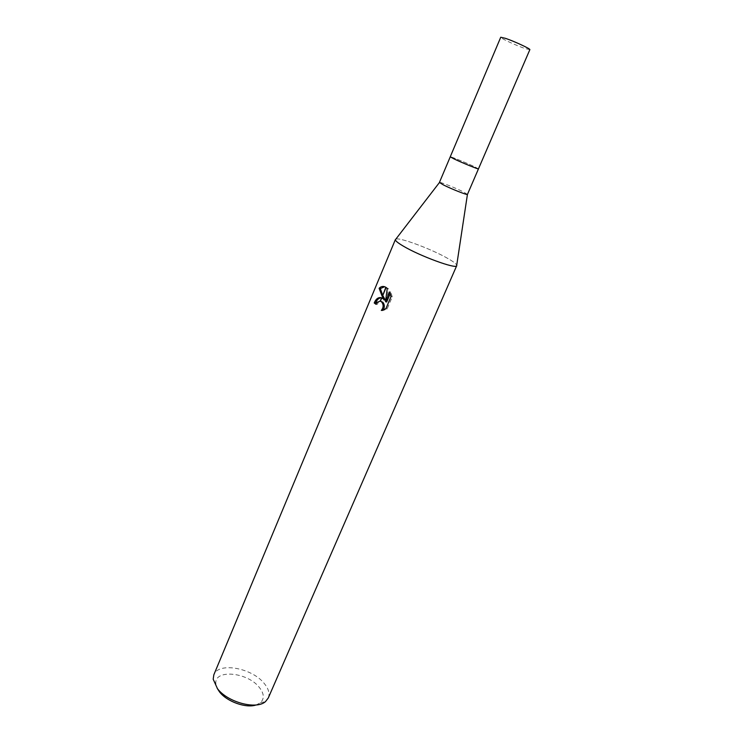 <?xml version="1.0" encoding="UTF-8"?>
<svg xmlns="http://www.w3.org/2000/svg" width="743" height="743" viewBox="0 0 743 743"><rect width="100%" height="100%" fill="white"/><g stroke="black" fill="none" stroke-linecap="round" stroke-linejoin="round"><path stroke-width="0.56" stroke-dasharray="3.71 2.79" d="M467.486 194.425L463.316 191.87C455.329 187.83 439.28 181.487 439.419 182.453M478.492 168.875L474.183 166.562C466.102 162.717 450.1 156.206 450.249 156.829C449.97 156.16 466.056 162.698 474.183 166.562L478.492 168.884M395.852 239.135C399.409 237.045 432.027 249.276 448.01 258.583C453.174 261.536 456.091 263.709 456.741 265.102C456.091 263.709 453.184 261.536 448.01 258.583C432.027 249.276 399.418 237.054 395.852 239.125M256.14 704.958L260.291 702.822C264.601 698.782 264.239 693.609 259.214 687.284C247.345 671.978 213.817 668.96 215.888 683.885L217.225 688.362M268.269 698.011C269.978 693.6 268.604 688.705 264.127 683.328C251.858 667.827 218.312 661.837 213.835 674.802M376.107 303.766L377.072 304.509L378.289 302.512L380.685 301.24M377.072 304.509L375.893 304.249M383.072 310.082L382.487 310.723L387.131 308.986L392.248 296.884L391.013 296.596M387.131 308.986L385.896 308.716M382.487 310.723L381.298 310.472M385.366 300.293L381.438 297.776M392.248 296.884L390.827 292.175L390.279 293.466M386.685 301.992L388.44 288.73L384.679 286.724M390.827 292.166L389.629 291.888M388.44 288.73L387.261 288.451M529.852 49.66L524.892 48.49C516.097 45.509 499.872 37.967 500.745 37.243M260.291 702.822L265.539 701.541M383.564 299.271L384.744 299.531M215.888 683.885L213.185 679.213"/><path stroke-width="1.11" d="M443.404 184.923C451.047 188.815 466.808 195.075 467.421 194.48L529.852 49.66C530.874 49.01 514.286 41.292 505.491 38.348L500.745 37.243L450.239 156.829L454.363 159.067C462.462 162.931 478.891 169.608 478.492 168.884C478.891 169.608 462.462 162.931 454.363 159.067L450.249 156.838L439.419 182.453L443.404 184.923M395.852 239.135L395.369 239.757C395.49 240.955 398.137 243.072 403.31 246.119C419.6 255.871 455.18 268.985 456.62 265.883L268.269 698.011L265.539 701.541C256.595 710.002 227.711 702.404 217.476 688.687L213.185 679.213L213.835 674.802L395.406 239.515C395.072 240.611 397.709 242.812 403.31 246.119C420.139 256.196 456.852 269.542 456.769 265.688M217.225 688.362L219.556 691.947C226.949 701.689 246.119 708.478 256.14 704.958M384.187 300.033L382.301 296.587L386.128 287.485L387.261 288.451L385.487 301.723L389.629 291.888L391.013 296.596L385.896 308.716L381.298 310.463C383.564 307.639 383.713 304.834 381.744 302.048L380.397 301.129L381.753 297.906L385.366 300.293L382.794 295.426M380.397 301.129L377.11 302.252L375.893 304.249L374.221 302.958C376.023 298.742 378.428 297.005 381.438 297.776C378.921 297.859 376.915 299.67 375.429 303.228L374.221 302.958M382.106 296.188L379.116 288.284C381.168 286.222 383.407 285.888 385.84 287.3L382.301 296.587M384.679 286.724L380.351 288.572L382.599 295.008M380.351 288.572L379.116 288.284M380.072 301.036L381.753 297.906M380.685 301.24L382.924 302.317C384.716 304.704 384.772 307.296 383.072 310.082M375.429 303.228L376.107 303.766M390.279 293.466L386.685 301.992L385.487 301.723M467.421 194.48L456.62 265.883M381.744 302.048L382.924 302.308M439.438 182.537L395.369 239.757"/></g></svg>
